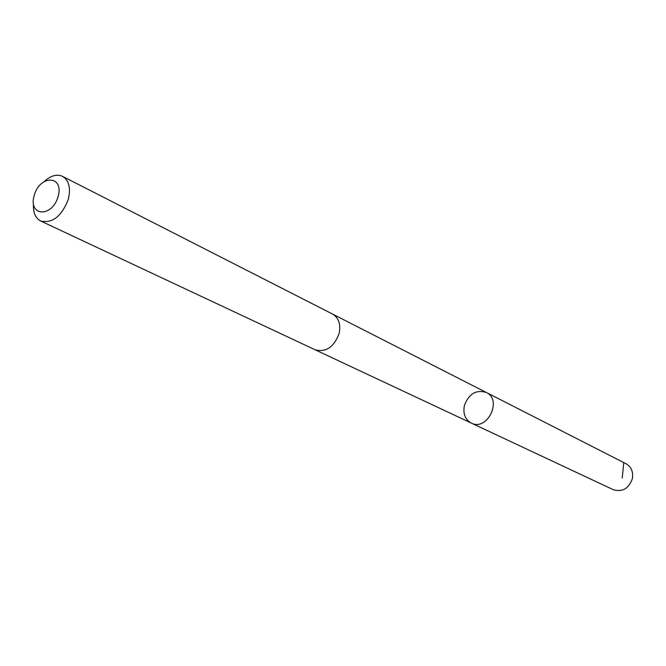 <?xml version="1.0" encoding="UTF-8"?>
<svg xmlns="http://www.w3.org/2000/svg" width="666" height="666" viewBox="0 0 666 666"><rect width="100%" height="100%" fill="white"/><g stroke="black" fill="none" stroke-linecap="round" stroke-linejoin="round"><path stroke-width="1" d="M464.36 405.694C468.764 393.814 476.082 389.402 486.305 392.474C502.722 399.85 487.221 431.526 471.32 423.085C465.209 419.605 462.895 413.811 464.36 405.694M613.261 489.693C622.41 492.324 628.779 488.644 632.367 478.646C633.433 471.853 631.31 466.874 625.982 463.702L486.305 392.474C502.722 399.85 487.221 431.526 471.32 423.085L613.261 489.693M33.467 204.279C33.025 212.604 35.431 218.173 40.684 221.004L315.043 349.75C325.94 352.58 333.966 347.161 339.119 333.491C340.95 324.317 338.753 317.84 332.525 314.044L62.546 176.357C57.085 173.934 51.207 175.449 44.905 180.911M40.684 221.004C52.373 223.626 61.563 216.433 68.273 199.425C70.979 188.145 69.064 180.453 62.546 176.357M58.125 196.595C64.269 175.25 40.085 174.367 34.216 195.363C27.914 216.4 52.031 218.007 58.125 196.595M622.227 477.972L623.751 462.845M315.459 349.933L471.32 423.085M332.917 314.252L486.305 392.474"/></g></svg>
